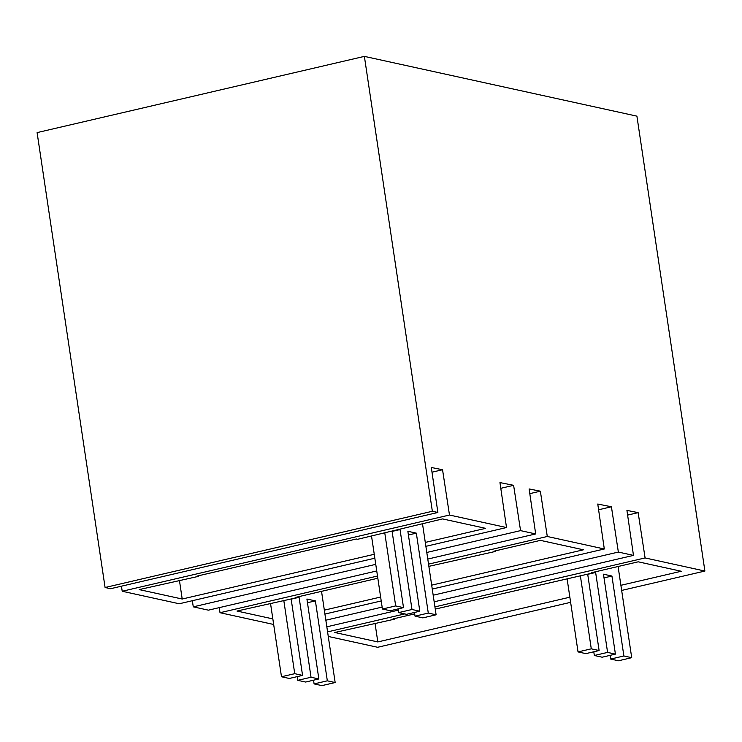 <?xml version="1.0" encoding="UTF-8"?>
<svg xmlns="http://www.w3.org/2000/svg" width="742" height="742" viewBox="0 0 742 742"><rect width="100%" height="100%" fill="white"/><g stroke="black" fill="none" stroke-linecap="round" stroke-linejoin="round"><path stroke-width="1.11" d="M621.657 590.437L704.9 571.052L636.914 116.151L364.378 56.383L37.1 132.605L105.086 587.506L110.595 588.712L437.873 512.481L432.354 511.275L105.086 587.506M570.626 602.328L377.622 647.284L328.27 636.451M273.668 624.476L220.012 612.716L219.242 607.642M376.741 570.95L208.4 610.165L193.282 606.845L192.345 600.714M374.84 558.207L179.239 603.765L122.217 591.263L121.438 586.189M364.378 56.383L432.354 511.275M432.002 472.19L442.547 469.742L431.315 467.488L437.873 512.481M442.547 469.742L449.485 515.031L122.217 591.263M500.794 488.31L513.612 485.324L499.96 482.588L506.508 527.543L449.485 515.031M513.612 485.324L520.559 530.623L426.789 552.456M529.807 493.643L540.352 491.185L529.12 488.941L535.678 533.934L520.559 530.623M540.352 491.185L547.29 536.485L428.533 564.143M598.599 509.763L611.417 506.777L597.764 504.041L604.313 548.987L547.29 536.485M611.417 506.777L618.355 552.067L433.18 595.205M627.611 515.096L638.148 512.639L626.925 510.385L633.473 555.387L618.355 552.067M638.148 512.639L645.095 557.938L434.923 606.882M704.9 571.052L645.095 557.938M404.77 613.912L327.593 631.887M620.896 585.308L681.239 571.257L638.203 561.815L591.717 572.648L593.025 572.926L592.941 572.36M569.856 597.199L377.817 641.932L334.781 632.49L394.271 619.227L394.188 618.652M414.695 613.875L392.972 618.939L394.271 619.227M593.025 572.926L435.257 609.089M633.473 555.387L434.163 601.808M398.371 610.147L326.832 626.814M382.149 607.086L325.84 620.201M324.931 614.061L381.23 600.955M432.261 589.065L604.313 548.987M377.502 576.033L220.012 612.716M428.867 566.35L495.22 551.482L493.922 551.195L540.408 540.371L583.435 549.803L431.677 585.15M380.646 597.041L324.337 610.156M272.843 618.902L236.976 611.037L296.475 597.774L296.383 597.199M377.836 578.231L295.168 597.486L296.475 597.774M535.678 533.934L427.782 559.069M375.758 564.347L193.282 606.845M425.871 546.325L506.508 527.543M374.256 554.293L182.207 599.026L139.181 589.593L198.67 576.321L198.587 575.755M425.287 542.411L485.639 528.35L442.603 518.918L357.672 539.286L356.364 538.998L197.363 576.033L198.67 576.321M375.09 623.688L377.817 641.932M495.22 551.482L495.137 550.907M179.49 580.791L182.207 599.026M397.415 530.029L397.332 529.463M618.086 566.508L631.711 657.69L623.883 655.974L611.937 576.042L603.469 574.187L615.415 654.119L607.587 652.404L595.641 572.472L594.008 572.11M623.883 655.974L610.638 659.063L618.457 660.779L631.711 657.69M580.383 575.875L591.281 648.823L599.109 650.539L587.692 574.169M615.415 654.119L602.161 657.208L594.333 655.492L593.786 651.782M599.109 650.539L585.855 653.628L578.037 651.912L591.281 648.823M567.129 578.964L578.037 651.912M610.638 659.063L610.082 655.362M604.016 577.888L611.937 576.042M587.72 574.317L595.641 572.472M594.333 655.492L607.587 652.404M422.476 523.602L436.111 614.793L428.282 613.077L416.336 533.146L407.859 531.281L419.805 611.213L411.986 609.497L400.04 529.565L398.408 529.213M428.282 613.077L415.028 616.166L422.857 617.882L436.111 614.793M384.783 532.969L395.681 605.926L403.509 607.642L392.091 531.272M419.805 611.213L406.56 614.302L398.732 612.586L398.176 608.885M403.509 607.642L390.255 610.731L382.427 609.015L395.681 605.926M371.529 536.058L382.427 609.015M415.028 616.166L414.481 612.456M408.415 534.991L416.336 533.146M392.11 531.411L400.04 529.565M398.732 612.586L411.986 609.497M313.532 680.201L314.089 683.901L321.907 685.617L335.161 682.538L321.527 591.346M297.783 680.331L311.037 677.242L318.856 678.958L305.611 682.046L297.783 680.331L297.236 676.63M281.487 676.75L294.732 673.671L302.56 675.387L289.306 678.466L281.487 676.75L270.58 603.803M318.856 678.958L306.91 599.026L315.387 600.881L327.333 680.822L335.161 682.538M294.732 673.671L283.834 600.714M302.56 675.387L291.142 599.017M311.037 677.242L299.091 597.31L297.459 596.948M314.089 683.901L327.333 680.822M291.17 599.156L299.091 597.31M307.466 602.727L315.387 600.881"/></g></svg>
